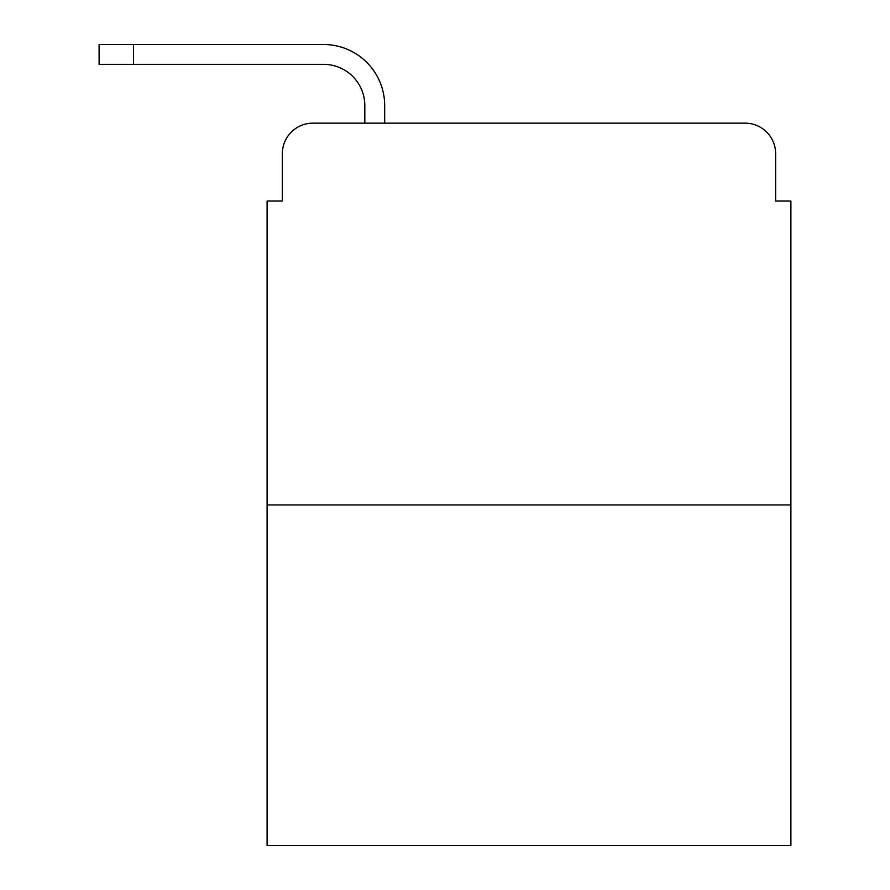 <?xml version="1.0" encoding="UTF-8"?>
<svg xmlns="http://www.w3.org/2000/svg" width="890" height="890" viewBox="0 0 890 890"><rect width="100%" height="100%" fill="white"/><g stroke="black" fill="none" stroke-linecap="round" stroke-linejoin="round"><path stroke-width="1.33" d="M282.353 153.692L282.353 201.04L282.353 153.692A30.538 30.538 0 0 1 312.902 123.154L364.822 123.154L364.822 105.587A41.229 41.229 0 0 0 323.593 64.358L99.102 64.358L99.102 44.5L323.593 44.5A61.087 61.087 0 0 1 384.68 105.587L384.68 123.154L409.878 123.154M790.899 504.942L267.089 504.942L267.089 845.5L790.899 845.5L790.899 201.04L775.635 201.04L775.635 153.692A30.538 30.538 0 0 0 745.086 123.154L312.902 123.154M267.089 504.942L267.089 201.04L282.353 201.04M648.109 123.154L745.086 123.154M775.635 201.04L775.635 153.692M364.822 105.587A41.229 41.229 0 0 0 323.593 64.358A41.229 41.229 0 0 1 364.822 105.587A41.229 41.229 0 0 0 323.593 64.358A41.229 41.229 0 0 1 364.822 105.587A41.229 41.229 0 0 0 323.593 64.358A41.229 41.229 0 0 1 364.822 105.587A41.229 41.229 0 0 0 323.593 64.358A41.229 41.229 0 0 1 364.822 105.587A41.229 41.229 0 0 0 323.593 64.358A41.229 41.229 0 0 1 364.822 105.587A41.229 41.229 0 0 0 323.593 64.358A41.229 41.229 0 0 1 364.822 105.587A41.229 41.229 0 0 0 323.593 64.358A41.229 41.229 0 0 1 364.822 105.587A41.229 41.229 0 0 0 323.593 64.358A41.229 41.229 0 0 1 364.822 105.587A41.229 41.229 0 0 0 323.593 64.358A41.229 41.229 0 0 1 364.822 105.587A41.229 41.229 0 0 0 323.593 64.358A41.229 41.229 0 0 1 364.822 105.587A41.229 41.229 0 0 0 323.593 64.358A41.229 41.229 0 0 1 364.822 105.587A41.229 41.229 0 0 0 323.593 64.358M133.456 64.358L133.456 44.5L323.593 44.5"/></g></svg>
